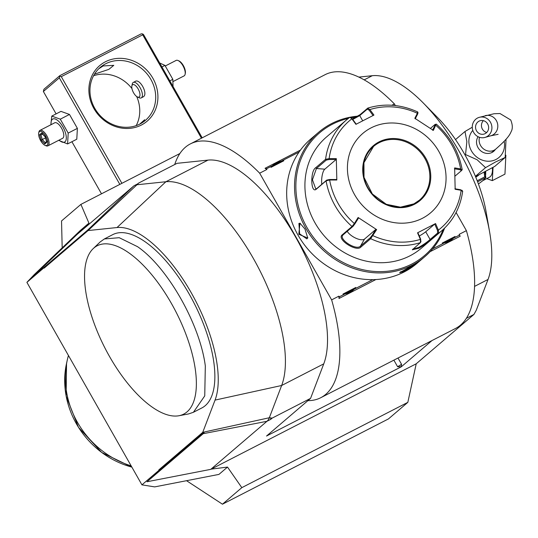 <?xml version="1.0" encoding="UTF-8"?>
<svg xmlns="http://www.w3.org/2000/svg" width="538" height="538" viewBox="0 0 538 538"><rect width="100%" height="100%" fill="white"/><g stroke="black" fill="none" stroke-linecap="round" stroke-linejoin="round"><path stroke-width="0.81" d="M51.103 124.655A12.939 5.447 62.8 0 1 52.3 119.342A12.939 5.447 62.8 0 1 62.906 126.928A12.939 5.447 62.8 0 1 65.031 141.75A12.939 5.447 62.8 0 1 59.052 140.129M39.953 130.384A8.702 3.665 -117.2 0 1 46.988 136.06A8.702 3.665 -117.2 0 1 48.205 145.65A8.702 3.665 62.8 0 1 47.902 145.859L62.643 138.286A8.702 3.665 -117.2 0 0 62.946 138.078A8.702 3.665 -117.2 0 0 61.722 128.488A8.702 3.665 -117.2 0 0 54.694 122.805L39.953 130.384A8.702 3.665 -117.2 0 0 39.651 130.586A8.702 3.665 62.8 0 0 38.897 132.045L38.696 133.014A7.828 3.295 62.8 0 1 39.375 131.702A7.828 3.295 -117.2 0 1 45.791 136.289A7.828 3.295 -117.2 0 1 47.075 145.26A7.828 3.295 62.8 0 1 45.037 145.347A7.828 3.295 62.8 0 1 40.296 139.988A7.828 3.295 62.8 0 1 38.696 133.014M50.841 124.789L51.782 116.1L60.29 119.167L68.198 133.088L67.593 143.942L58.642 140.337M67.593 143.942L76.786 139.221L77.385 128.367L68.198 133.088M60.29 119.167L69.476 114.446L77.385 128.367M51.782 116.1L60.969 111.379L69.476 114.446M56.1 113.888L43.376 91.494L59.321 77.862L119.833 184.386M71.91 141.723L101.5 193.808M43.376 91.494L43.921 89.261L59.866 75.629L59.321 77.862M62.179 247.857L61.54 220.936L80.902 204.386L179.874 153.532M78.891 232.887L88.925 223.122L80.902 204.386M358.859 77.102L372.289 75.703A121.796 51.278 -117.2 0 1 423.419 103.135A121.796 51.278 -117.2 0 1 489.614 231.979A121.796 51.278 -117.2 0 1 488.04 279.457L476.305 310.17L473.931 314.448L416.217 363.789L407.831 402.35L388.47 418.907L222.456 504.2L186.538 480.696M423.419 103.135L437.851 117.822A88.736 37.364 62.8 0 1 486.076 211.696L489.614 231.979M473.931 314.448L466.332 318.348M174.729 164.52A142.678 60.074 62.8 0 1 190.365 143.902L325.127 74.661A142.678 60.074 62.8 0 1 394.421 103.942L395.349 105.569M456.09 212.49L466.399 230.641A142.678 60.074 62.8 0 1 455.525 328.469L320.769 397.71A142.678 60.074 62.8 0 1 307.924 400.642L266.525 436.036L401.287 366.802L431.947 340.588M416.217 363.789L210.748 469.358L266.962 421.294A34.802 14.654 -117.2 0 0 269.33 417.75L281.643 385.497A121.796 51.278 -117.2 0 0 253.311 258.361A121.796 51.278 -117.2 0 0 165.892 181.743L136.968 184.756L138.636 183.068L177.049 163.33L208.011 160.109L165.892 181.743L117.028 227.54L88.097 230.553L89.281 229.45A16.597 6.987 -117.2 0 0 87.593 230.163L31.379 278.227L77.223 234.312L133.437 186.249A34.802 14.654 -117.2 0 1 134.655 185.428A34.802 14.654 -117.2 0 1 136.968 184.756L137.815 183.808L134.655 185.428M272.161 418.113L269.33 417.75L271.071 418.342L270.661 419.398L272.161 418.113L310.574 398.376L307.924 400.642M310.574 398.376L323.755 363.863A121.796 51.278 -117.2 0 0 295.423 236.727A121.796 51.278 -117.2 0 0 208.011 160.109M210.748 469.358L147.002 481.752L203.216 433.689A16.597 6.987 -117.2 0 0 204.346 431.994L202.739 432.35L215.052 400.097A103.148 43.43 -117.2 0 0 191.057 292.43A103.148 43.43 -117.2 0 0 117.028 227.54M147.002 481.752L160.465 469.97L159.019 470.252L141.938 484.859L26.9 282.356L34.163 274.696L80.357 230.446L88.925 223.122M269.33 417.75L204.346 431.994L159.88 469.681L160.465 469.97M159.88 469.681L158.818 469.896L159.019 470.252M222.456 504.2L241.818 487.65L227.507 467.078L218.939 474.402L154.702 486.89L141.938 484.859M227.507 467.078L211.178 469.136M407.831 402.35L241.818 487.65M31.379 278.227L43.982 267.749L26.9 282.356M43.982 267.749L44.183 268.106L88.097 230.553M158.818 469.896L202.739 432.35M178.966 415.733L188.522 413.944L193.411 412.283L201.831 407.959A97.439 41.023 -117.2 0 0 213.741 361.677A97.439 41.023 -117.2 0 0 171.212 267.245A97.439 41.023 -117.2 0 0 112.772 234.622L104.352 238.953L100.162 241.959L93.135 248.684A94.641 39.846 -117.2 0 0 85.038 285.792A94.641 39.846 -117.2 0 0 121.857 375.726A94.641 39.846 -117.2 0 0 178.966 415.733A94.641 39.846 -117.2 0 0 189.208 343.627A94.641 39.846 -117.2 0 0 125.872 250.869A94.641 39.846 -117.2 0 0 93.135 248.684M136.968 184.756L89.281 229.45L44.957 267.373L45.024 266.754M44.957 267.373L44.183 268.106M137.701 183.861L138.636 183.068M401.14 366.539L401.57 364.32L397.622 366.734L401.287 366.802M190.365 143.902A142.678 60.074 62.8 0 1 259.666 173.182L331.637 299.881A142.678 60.074 62.8 0 1 320.769 397.71M331.637 299.881L338.886 296.156L339.014 298.489L375.921 279.525M430.044 251.717L460.205 236.222L459.539 235.052L443.682 243.203A14.096 12.717 -130.5 0 1 442.243 243.055L455.061 236.471A14.096 12.717 -130.5 0 1 454.395 237.695M459.539 235.052L459.149 234.366L466.399 230.641M391.872 105.253L394.421 103.942M265.052 168.286L266.909 169.457L266.525 168.771L265.052 168.286L300.446 150.102M259.666 173.182L266.909 169.457M443.682 243.203L432.545 248.919M372.767 279.639L344.421 294.199A14.096 12.717 -130.5 0 1 342.982 294.057L355.8 287.467A14.096 12.717 -130.5 0 1 355.134 288.698M344.421 294.199L339.276 296.841L338.886 296.156M266.525 168.771L282.383 160.627A14.096 12.717 -130.5 0 1 283.822 160.768C278.139 161.534 273.862 163.734 271.004 167.352A14.096 12.717 -130.5 0 1 271.67 166.128M271.004 167.352L283.822 160.768M282.383 160.627L299.061 152.052M339.276 296.841L339.014 298.489M342.982 294.057C347.857 293.977 352.128 291.784 355.8 287.467M442.243 243.055C447.118 242.981 451.389 240.782 455.061 236.471M357.783 116.161A81.776 73.807 49.5 0 0 318.657 132.261L310.803 138.979A81.776 73.807 49.5 0 0 297.965 235.032A81.776 73.807 49.5 0 0 417.085 263.29L424.946 256.572A81.776 73.807 49.5 0 0 444.57 228.159M298.819 234.299L299.922 223.169L304.972 229.04L307.756 238.072L298.819 234.299L299.612 233.815L298.92 223.418L300.318 223.398M318.657 132.261A81.776 73.807 49.5 0 0 305.826 228.314A81.776 73.807 49.5 0 0 424.946 256.572M307.797 237.621L306.868 238.899L299.612 233.815M405.027 271.219L399.64 272.679L416.089 263.519L412.861 266.229L405.027 271.219L404.912 270.419L400.205 272.02M348.281 118.434A80.734 72.865 49.5 0 0 307.01 227.587A80.734 72.865 49.5 0 0 378.819 271.623A80.734 72.865 49.5 0 0 443.204 229.457M356.082 117.089A80.734 72.865 49.5 0 0 351.247 117.815M370.312 237.709L370.669 238.69A73.074 65.959 -130.5 0 0 420.487 242.591L420.373 239.37A70.498 63.632 -130.5 0 1 372.881 235.651L372.141 235.301L370.312 237.709L360.494 246.108C356.243 250.99 337.77 238.899 343.177 234.776L352.995 226.377L354.824 223.969L354.36 223.532L358.12 217.493L376.64 229.612L370.669 238.69L360.85 247.09C356.405 252.275 336.425 239.222 342.195 234.884L352.02 226.485L354.36 223.532A70.498 63.632 -130.5 0 1 329.633 180.001L329.565 179.504L326.707 180.102L316.889 188.502L315.759 188.912L312.444 179.773L316.418 168.515L326.236 160.116L325.571 159.302L329.128 158.623L336.317 158.623L336.822 180.001L329.633 180.001L326.082 180.822L316.257 189.221C310.708 193.936 310.13 170.902 315.745 167.695L325.571 159.302A73.074 65.959 -130.5 0 1 346.546 119.86L326.472 137.022A73.074 65.959 49.5 0 0 319.115 229.343A73.074 65.959 49.5 0 0 409.916 255.846A73.074 65.959 49.5 0 0 421.456 248.105L441.523 230.95A73.074 65.959 -130.5 0 1 438.625 233.27L431.086 239.719C428.497 242.127 424.401 244.972 418.793 248.253L412.316 249.787L420.487 242.591L421.005 241.313M352.403 118.945L360.043 114.668L367.797 108.098C384.354 103.108 400.992 104.392 417.73 111.965L418.039 113.014M352.78 119.463L359.734 115.596L367.272 109.14L369.182 110.203L373.11 115.583M367.272 109.14L367.582 108.212L369.902 109.557L369.182 110.203M436.049 124.318L433.359 130.404L414.832 118.279L417.387 113.276L417.401 112.119M326.236 160.116L329.088 159.524L329.128 158.623A70.498 63.632 -130.5 0 1 351.886 118.811L355.914 124.332L373.937 115.078L369.902 109.557A70.498 63.632 -130.5 0 1 417.387 113.276L417.69 114.002L417.757 113.094M430.42 128.407L435.074 124.426L436.379 124.164C450.225 136.598 458.827 151.743 462.182 169.611L461.47 170.58M462.505 191.508L461.147 190.297L455.161 189.275L454.657 167.896L460.642 168.925A70.498 63.632 -130.5 0 0 435.908 125.394L435.007 125.327L432.518 130.209M435.074 124.426L435.007 125.327M454.435 168.791L460.266 169.793L460.642 168.925L461.994 169.988M460.266 169.793L461.362 170.701L454.94 176.195M462.075 169.907L461.362 170.701M441.523 230.95C453.346 220.607 460.4 207.359 462.687 191.212L461.88 190.21M420.797 241.663L420.649 239.101L420.373 239.37L417.542 232.819L435.565 223.559L438.383 230.116A70.498 63.632 -130.5 0 0 461.147 190.297L460.743 189.779L454.913 188.777M461.833 190.687L460.743 189.779M435.565 223.559L434.738 224.064L437.495 230.446L438.383 230.116L438.625 233.27L437.643 233.008L430.097 239.457C427.683 241.73 423.877 244.393 418.678 247.453L412.78 249.188M437.495 230.446L437.643 233.008M354.824 223.969L358.49 218.092L358.12 217.493M356.27 124.238L352.336 118.858L350.265 117.452L349.444 117.533A73.074 65.959 -130.5 0 0 346.546 119.86L349.478 117.513M352.336 118.858L350.433 117.795M422.417 218.294A52.199 47.109 49.5 0 0 438.853 151.454A52.199 47.109 49.5 0 0 371.065 127.889A52.199 47.109 49.5 0 0 354.629 194.729A52.199 47.109 49.5 0 0 422.417 218.294M415.201 118.878L417.69 114.002M434.738 224.064L425.726 231.77A10.437 0.941 -29.6 0 1 419.317 236.021M420.649 239.101L417.891 232.719L417.542 232.819M342.76 235.274L343.177 234.776L342.195 234.884M376.64 229.612L375.806 229.423L364.515 239.074A10.437 4.277 29.8 0 1 355.894 238.22A10.437 4.277 29.8 0 1 347.225 231.313M336.822 180.001L336.566 179.504L329.565 179.504M321.771 184.326A10.437 3.336 94.5 0 1 324.804 169.174L336.095 159.524L329.088 159.524M336.317 158.623L336.095 159.524M419.452 200.143A35.32 31.877 49.5 0 0 424.98 158.67A35.32 31.877 49.5 0 0 379.108 142.725A35.32 31.877 49.5 0 0 373.547 146.45M375.806 229.423L372.141 235.301M413.406 264.804L404.912 270.419M193.411 412.283L204.743 395.907L205.321 366.001C200.042 324.387 167.533 267.157 137.533 246.68L119.221 237.695L104.352 238.953M475.518 176.572L494.745 166.417L505.155 157.486L495.498 161.999L485.545 167.648L477.112 159.746L465.545 154.567L466.856 141.682L465 131.487L472.277 127.237M475.41 176.316L485.545 167.648M465.04 154.998L465.545 154.567M455.518 139.591L465 131.487M506.029 139.281L505.162 157.459M495.357 149.45A10.787 9.738 -130.5 0 1 493.716 151.306A10.787 9.738 -130.5 0 1 492.014 152.449A10.787 9.738 -130.5 0 1 479.445 149.591A10.787 9.738 -130.5 0 1 478.087 136.726M492.391 152.247A10.787 9.738 49.5 0 0 492.895 151.555M490.468 122.267A10.437 9.771 -105.7 0 0 479.271 117.338A10.437 9.771 -105.7 0 0 473.722 132.516A10.437 9.771 -105.7 0 0 484.92 137.439A10.437 9.771 -105.7 0 0 490.468 122.267M476.513 130.808A6.96 6.517 74.3 0 1 480.212 120.694A6.96 6.517 74.3 0 1 487.677 123.975A6.96 6.517 74.3 0 1 483.978 134.09A6.96 6.517 74.3 0 1 476.513 130.808M492.398 167.943A23.665 9.96 62.8 0 1 490.125 176.767A23.665 9.96 62.8 0 1 489.298 177.318L482.559 180.781M486.755 178.623L492.317 180.627L493.043 167.553M505.875 155.213L504.953 174.137L492.317 180.627M483.696 179.759L485.942 177.513L484.765 176.874L484.106 172.422M484.543 178.777A23.665 9.96 62.8 0 1 483.386 180.223L482.916 180.566M482.788 180.654A23.665 9.96 62.8 0 0 483.386 180.223L478.423 183.989M477.603 181.79L485.942 177.506L485.579 176.282A1.742 0.652 163.6 0 1 485.31 176.794M485.31 176.054A1.742 0.652 163.6 0 1 485.579 176.282L484.92 171.999M475.794 177.237L478.8 175.099M477.199 180.761L484.765 176.874M131.151 465.868A86.995 78.521 -130.5 0 1 67.27 360.083A86.995 78.521 -130.5 0 1 68.44 355.483M59.866 75.629L141.286 33.8L142.698 33.948L143.545 34.587L202.194 137.822M142.698 33.948L142.711 34.822L201.441 138.205M121.891 183.324L61.292 76.652L142.711 34.822M105.421 61.762A36.537 32.979 -130.5 0 1 152.879 78.259A36.537 32.979 -130.5 0 1 141.373 125.045A36.537 32.979 -130.5 0 1 93.921 108.548A36.537 32.979 -130.5 0 1 105.421 61.762M61.292 76.652L59.879 76.504M98.837 68.703L103.148 65.945L113.78 65.34L108.811 69.382L94.453 74.183M136.175 125.636A34.802 31.406 49.5 0 0 136.679 96.517M131.944 88.568A34.802 31.406 49.5 0 0 93.545 75.777M139.631 124.184L144.682 119.739L143.565 121.81M105.71 63.753A34.802 31.406 -130.5 0 1 148.945 76.376A34.802 31.406 -130.5 0 1 145.442 120.337A34.802 31.406 -130.5 0 1 139.947 124.022A34.802 31.406 -130.5 0 1 96.712 111.406A34.802 31.406 -130.5 0 1 100.216 67.438A34.802 31.406 -130.5 0 1 105.71 63.753M137.479 96.981A6.96 2.932 -117.2 0 0 139.295 96.907A6.96 2.932 -117.2 0 0 138.152 88.931A6.96 2.932 -117.2 0 0 132.449 84.849A6.96 2.932 -117.2 0 0 131.85 86.019A6.96 2.932 -117.2 0 0 133.269 92.22A6.96 2.932 -117.2 0 0 137.479 96.981L139.288 97.788A8.702 3.665 -117.2 0 0 141.252 97.896L143.471 96.706C148.38 93.525 139.302 77.539 134.917 81.642M141.252 97.896A8.702 3.665 -117.2 0 0 141.555 97.694A8.702 3.665 -117.2 0 0 140.337 88.104A8.702 3.665 -117.2 0 0 133.303 82.422A8.702 3.665 -117.2 0 0 133 82.623A8.702 3.665 -117.2 0 0 132.247 84.083L131.85 86.019M169.833 80.868L172.839 79.321L173.021 86.477M161.931 66.947L164.931 65.401L172.839 79.321M159.678 62.986L164.931 65.401M175.812 60.626A8.702 3.665 62.8 0 1 176.114 60.424A8.702 3.665 62.8 0 1 178.085 60.532A8.702 3.665 62.8 0 1 183.35 66.483A8.702 3.665 62.8 0 1 185.126 74.237A8.702 3.665 62.8 0 1 184.373 75.697A8.702 3.665 -117.2 0 1 184.07 75.898L173.182 81.494M178.085 60.532L178.986 60.928A7.828 3.295 62.8 0 1 183.727 66.295A7.828 3.295 62.8 0 1 185.328 73.269A7.828 3.295 62.8 0 1 185.206 73.713M47.902 145.859A8.702 3.665 62.8 0 1 45.938 145.751L45.037 145.347M44.849 143.969L46.867 142.247L45.246 136.753L41.608 132.987L39.59 134.715L41.204 140.21L44.849 143.969L45.152 142.785L46.84 141.339M46.981 141.245L46.672 141.918L45.172 136.84L41.836 133.39L41.608 132.987L42.596 133.532M41.204 140.21L42.26 139.55L45.279 142.671M39.59 134.715L40.915 134.971L42.26 139.55L45.481 137.896M45.246 136.753L45.629 136.672M42.549 134.13L40.915 134.971L42.253 133.827M488.04 279.457L474.556 286.384M372.289 75.703L364.186 79.866M270.661 419.398L266.962 421.294L203.216 433.689L202.429 433.305M323.755 363.863L281.643 385.497L215.052 400.097M87.506 230.997L87.593 230.163L133.437 186.249M397.622 366.734L393.877 360.144M401.57 364.32L397.999 358.032M360.043 114.668L359.734 115.596L362.699 120.821M431.086 239.719L430.097 239.457L425.726 231.77M418.793 248.253L418.678 247.453M352.995 226.377L352.02 226.485A73.074 65.959 -130.5 0 1 326.082 180.822L326.707 180.102M316.257 189.221L316.889 188.502M315.745 167.695L316.418 168.515L324.804 169.174M360.85 247.09L360.494 246.108L364.515 239.074M414.455 204.279A36.019 32.509 49.5 0 0 425.8 158.159A36.019 32.509 49.5 0 0 379.021 141.904A36.019 32.509 49.5 0 0 367.683 188.018A36.019 32.509 49.5 0 0 414.455 204.279M413.937 203.848A35.32 31.877 49.5 0 0 419.465 200.129A35.32 31.877 49.5 0 0 423.023 155.509A35.32 31.877 49.5 0 0 379.135 142.698A35.32 31.877 49.5 0 0 373.56 146.437A35.32 31.877 49.5 0 0 370.003 191.064A35.32 31.877 49.5 0 0 413.89 203.875M472.794 130.384A18.891 17.048 49.5 0 0 471.47 150.943A18.891 17.048 49.5 0 0 493.245 160.566A18.891 17.048 49.5 0 0 504.193 141.279M479.533 137.325A10.437 9.422 49.5 0 0 480.562 145.489A10.437 9.422 49.5 0 0 495.767 149.1C507.058 139.221 509.721 135.112 511.1 131.736C512.822 128.77 512.694 124.85 510.717 119.974L499.99 113.531L494.032 113.74L479.271 117.338M498.127 134.325L490.817 135.784A10.437 9.771 -105.7 0 0 496.366 120.606A10.437 9.771 -105.7 0 0 485.175 115.683M486.708 132.476A6.96 6.517 74.3 0 1 482.411 129.154A6.96 6.517 74.3 0 1 483.386 120.653M485.673 171.609A23.665 9.96 62.8 0 1 485.491 175.973M131.864 467.118L101.682 452.451L78.521 427.387L66.127 396.002L66.544 363.379A84.547 76.309 49.5 0 0 131.857 467.112M350.265 117.452L351.052 117.728M373.56 146.437L363.944 162.678L364.018 177.406L372.35 193.983L386.284 204.292L400.467 207.164L413.91 203.855L419.465 200.129M491.624 152.637L495.767 149.1M490.817 135.784L484.92 137.439M66.544 363.379L67.27 360.083M135.226 81.433L133.303 82.422M165.374 65.939L176.114 60.424M185.328 73.269L185.126 74.237"/></g></svg>
